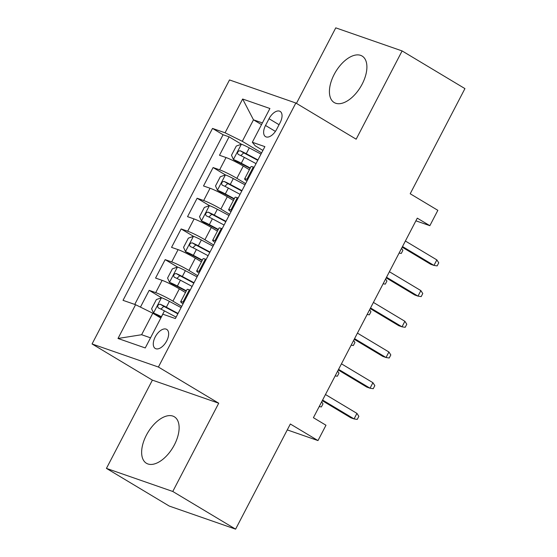 <?xml version="1.0" encoding="UTF-8"?>
<svg xmlns="http://www.w3.org/2000/svg" width="557" height="557" viewBox="0 0 557 557"><rect width="100%" height="100%" fill="white"/><g stroke="black" fill="none" stroke-linecap="round" stroke-linejoin="round"><path stroke-width="0.84" d="M174.369 444.89A27.119 14.586 -59 0 0 174.327 416.768A27.119 14.586 -59 0 0 146.394 435.156A27.119 14.586 -59 0 0 146.435 463.278A27.119 14.586 -59 0 0 174.369 444.89M362.147 84.163A27.119 14.586 -59 0 0 362.106 56.048A27.119 14.586 -59 0 0 334.172 74.436A27.119 14.586 -59 0 0 334.214 102.558A27.119 14.586 -59 0 0 362.147 84.163M166.71 340.919A11.126 5.988 -59 0 0 166.689 329.382A11.126 5.988 -59 0 0 155.229 336.929A11.126 5.988 -59 0 0 155.25 348.466A11.126 5.988 -59 0 0 166.71 340.919M106.436 468.395L169.265 506.069L235.604 529.15L172.774 491.469L218.72 403.212L158.404 367.035L92.065 343.961L152.381 380.132L106.436 468.395L172.774 491.469M158.404 367.035L295.844 103.017L229.498 79.943L92.065 343.961M295.844 103.017L356.16 139.194L402.105 50.931L335.767 27.85L296.442 103.379M402.105 50.931L464.935 88.605L410.203 193.752L437.851 210.33L429.858 225.682L417.29 218.149L313.41 417.694L325.977 425.235L317.984 440.58L290.343 424.002L235.604 529.15M249.397 169.739L243.263 166.063A13.904 1.309 -152.5 0 0 226.038 157.54L219.493 155.264L229.087 136.841L241.432 144.242M245.637 183.601L236.871 178.344A13.904 1.309 -152.5 0 0 219.646 169.822L213.101 167.546L225.446 174.947M213.101 167.546L203.514 185.961L210.059 188.238A13.904 1.309 -152.5 0 1 227.284 196.76L233.411 200.436M217.432 231.141L211.305 227.465A13.904 1.309 -152.5 0 0 194.08 218.936L187.535 216.659L197.122 198.243L209.467 205.644M201.453 261.839L195.319 258.163A13.904 1.309 -152.5 0 0 178.094 249.64L171.549 247.364L181.143 228.941L193.488 236.342M185.467 292.536L179.34 288.86A13.904 1.309 -152.5 0 0 162.115 280.338L155.57 278.061L165.157 259.639L177.502 267.047M269.038 118.711L265.522 125.471A10.778 5.8 -59 0 0 265.536 136.646A10.778 5.8 -59 0 0 276.641 129.335L280.157 122.582A10.778 5.8 -59 0 0 280.136 111.407A10.778 5.8 -59 0 0 269.038 118.711L279.043 124.712M261.512 124.636L253.484 119.825L242.302 141.311L225.077 132.789L212.523 128.423L123.027 300.341L135.581 304.707L118 338.475L145.252 347.958L162.832 314.19L175.385 318.555L264.881 146.637L252.328 142.272L255.21 145.802L262.911 150.425M225.077 132.789L242.65 99.021L269.908 108.504L252.328 142.272M181.714 306.399L172.949 301.142L179.34 288.86M197.693 275.701L188.927 270.444L195.319 258.163M213.679 244.996L204.913 239.74L211.305 227.465M229.658 214.299L220.892 209.042L227.284 196.76M229.087 136.841L223.078 134.752L134.752 304.421M172.949 301.142A13.904 1.309 27.5 0 0 155.723 292.62L149.179 290.343L140.448 307.116M165.157 259.639L171.702 261.915A13.904 1.309 27.5 0 1 188.927 270.444M181.143 228.941L187.688 231.218A13.904 1.309 27.5 0 1 204.913 239.74M197.122 198.243L203.667 200.52A13.904 1.309 27.5 0 1 220.892 209.042M247.726 179.591L246.904 179.298A13.904 1.309 -152.5 0 0 244.62 178.908A13.904 1.309 -152.5 0 0 246.967 181.053M254.117 167.309L253.296 167.023A13.904 1.309 -152.5 0 0 251.012 166.627L244.62 178.908M238.138 198.007L237.317 197.721A13.904 1.309 -152.5 0 0 235.033 197.331L228.642 209.606A13.904 1.309 27.5 0 1 230.918 210.003L231.747 210.288M222.159 228.704L221.331 228.419A13.904 1.309 -152.5 0 0 219.047 228.029L212.656 240.311A13.904 1.309 27.5 0 1 214.939 240.701L215.761 240.986M206.174 259.409L205.352 259.123A13.904 1.309 -152.5 0 0 203.068 258.727L196.677 271.008A13.904 1.309 27.5 0 1 198.96 271.398L199.782 271.684M190.195 290.106L189.373 289.821A13.904 1.309 -152.5 0 0 187.089 289.424L180.698 301.706A13.904 1.309 27.5 0 1 182.975 302.103L183.803 302.388M261.623 152.897L242.302 141.311M287.273 429.9L317.984 440.58M415.898 220.83L429.858 225.682M262.403 122.923L253.484 119.825L242.65 99.021M160.827 318.04L152.806 313.229L141.617 334.722L150.529 337.82M223.078 134.752L212.523 128.423M149.179 290.343L161.523 297.744M230.981 211.751A13.904 1.309 27.5 0 1 228.642 209.606M215.002 242.448A13.904 1.309 27.5 0 1 212.656 240.311M199.023 273.153A13.904 1.309 27.5 0 1 196.677 271.008M135.581 304.707L152.806 313.229M183.037 303.85A13.904 1.309 27.5 0 1 180.698 301.706M118 338.475L141.617 334.722M218.72 403.212L152.381 380.132M402.182 247.169L430.742 264.297L433.966 265.417L402.502 246.549M436.848 259.896L438.756 262.827L437.161 265.898L433.966 265.417L436.848 259.896L405.385 241.028M260.989 154.108L249.292 147.877A9.211 0.863 27.5 0 0 241.473 144.228L236.286 146.052L231.489 155.264L233.48 159.581A9.211 0.863 27.5 0 1 241.306 163.229L250.288 168.019M233.48 159.581L236.746 161.544A4.693 0.439 27.5 0 1 240.687 163.382L250.093 168.395M257.954 159.943L246.257 153.711A9.211 0.863 -152.5 0 0 240.088 150.717C237.658 151.219 237.017 152.444 238.173 154.4A9.211 0.863 27.5 0 1 244.342 157.394L256.032 163.626M240.826 155.612L243.708 152.883A4.693 0.439 27.5 0 1 245.644 153.864L257.759 160.325M401.576 248.331L402.892 250.358L401.298 253.428L399.097 253.094M386.203 277.866L414.763 294.994L417.987 296.122L386.523 277.247M420.862 290.594L422.777 293.532L421.176 296.603L417.987 296.122L420.862 290.594L389.399 271.725M370.217 308.571L398.777 325.699L402.008 326.82L370.544 307.951M404.883 321.292L406.791 324.23L405.197 327.3L402.008 326.82L404.883 321.292L373.42 302.423M354.238 339.269L382.798 356.396L386.022 357.517L354.558 338.649M388.904 351.989L390.812 354.927L389.218 357.998L386.022 357.517L388.904 351.989L357.441 333.121M338.259 369.966L366.819 387.094L370.043 388.215L338.579 369.347M372.918 382.694L374.833 385.632L373.232 388.702L370.043 388.215L372.918 382.694L341.455 363.825M245.01 184.813L233.313 178.574A9.211 0.863 27.5 0 0 225.488 174.933L220.307 176.75L215.51 185.961L217.502 190.278A9.211 0.863 27.5 0 1 225.32 193.927L234.309 198.717M217.502 190.278L220.767 192.242A4.693 0.439 27.5 0 1 224.708 194.08L234.114 199.093M241.968 190.647L230.278 184.409A9.211 0.863 -152.5 0 0 224.109 181.415C221.679 181.916 221.038 183.142 222.187 185.098A9.211 0.863 27.5 0 1 228.356 188.092L240.053 194.33M224.847 186.31L227.722 183.587A4.693 0.439 27.5 0 1 229.665 184.562L241.773 191.023M385.597 279.029L386.913 281.055L385.319 284.126L383.119 283.792M229.024 215.51L217.334 209.279A9.211 0.863 27.5 0 0 209.509 205.63L204.322 207.455L199.531 216.659L201.516 220.983A9.211 0.863 27.5 0 1 209.341 224.624L218.33 229.414M201.516 220.983L204.788 222.939A4.693 0.439 27.5 0 1 208.729 224.784L218.128 229.797M225.989 221.345L214.299 215.106A9.211 0.863 -152.5 0 0 208.13 212.12C205.693 212.614 205.053 213.846 206.208 215.803A9.211 0.863 27.5 0 1 212.377 218.79L224.074 225.028M208.868 217.014L211.744 214.285A4.693 0.439 27.5 0 1 213.679 215.267L225.794 221.721M369.618 309.727L370.934 311.753L369.333 314.823L367.14 314.489M213.046 246.208L201.349 239.976A9.211 0.863 27.5 0 0 193.53 236.328L188.343 238.152L183.545 247.364L185.537 251.68A9.211 0.863 27.5 0 1 193.363 255.322L202.344 260.119M185.537 251.68L188.802 253.637A4.693 0.439 27.5 0 1 192.743 255.482L202.149 260.495M210.01 252.043L198.313 245.811A9.211 0.863 -152.5 0 0 192.144 242.817C189.714 243.318 189.074 244.544 190.229 246.5A9.211 0.863 27.5 0 1 196.398 249.494L208.088 255.726M192.882 247.712L195.765 244.983A4.693 0.439 27.5 0 1 197.7 245.964L209.815 252.425M353.632 340.431L354.948 342.458L353.354 345.521L351.154 345.194M197.067 276.913L185.37 270.674A9.211 0.863 27.5 0 0 177.544 267.033L172.364 268.85L167.566 278.061L169.558 282.378A9.211 0.863 27.5 0 1 177.377 286.026L186.365 290.817M169.558 282.378L172.823 284.342A4.693 0.439 27.5 0 1 176.764 286.18L186.17 291.193M194.024 282.74L182.334 276.509A9.211 0.863 -152.5 0 0 176.165 273.515C173.735 274.016 173.095 275.242 174.244 277.198A9.211 0.863 27.5 0 1 180.412 280.192L192.109 286.43M176.903 278.409L179.779 275.687A4.693 0.439 27.5 0 1 181.721 276.662L193.829 283.123M337.653 371.129L338.969 373.155L337.375 376.226L335.175 375.891M322.273 400.671L350.833 417.792L354.064 418.92L322.6 400.051M356.94 413.391L358.847 416.33L357.253 419.4L354.064 418.92L356.94 413.391L325.476 394.523M181.081 307.61L169.391 301.372A9.211 0.863 27.5 0 0 161.565 297.73L156.378 299.555L151.588 308.759L153.572 313.083A9.211 0.863 27.5 0 1 161.398 316.724L161.488 316.773M153.572 313.083L156.844 315.039A4.693 0.439 27.5 0 1 160.785 316.877L161.293 317.149M178.045 313.445L166.355 307.206A9.211 0.863 -152.5 0 0 160.186 304.219C157.749 304.714 157.109 305.946 158.265 307.903A9.211 0.863 27.5 0 1 164.433 310.89L176.13 317.128M160.924 309.107L163.8 306.385A4.693 0.439 27.5 0 1 165.735 307.367L177.85 313.821M321.674 401.827L322.99 403.853L321.389 406.923L319.196 406.589M236.871 178.344L243.263 166.063M219.646 169.822L226.038 157.54M155.723 292.62L162.115 280.338M171.702 261.915L178.094 249.64M187.688 231.218L194.08 218.936M203.667 200.52L210.059 188.238M246.904 179.298L253.296 167.023M230.918 210.003L237.317 197.721M214.939 240.701L221.331 228.419M198.96 271.398L205.352 259.123M182.975 302.103L189.373 289.821M275.402 131.396L265.522 125.471M241.341 144.277L233.432 159.469M244.342 157.394L241.306 163.229M249.292 147.877L246.257 153.711M243.708 152.883L240.088 150.717M225.362 174.975L217.446 190.174M228.356 188.092L225.32 193.927M233.313 178.574L230.278 184.409M227.722 183.587L224.109 181.415M209.376 205.672L201.467 220.871M212.377 218.79L209.341 224.624M217.334 209.279L214.299 215.106M211.744 214.285L208.13 212.12M193.397 236.377L185.488 251.569M196.398 249.494L193.363 255.322M201.349 239.976L198.313 245.811M195.765 244.983L192.144 242.817M177.418 267.075L169.502 282.274M180.412 280.192L177.377 286.026M185.37 270.674L182.334 276.509M179.779 275.687L176.165 273.515M161.433 297.772L153.523 312.971M164.433 310.89L161.398 316.724M169.391 301.372L166.355 307.206M163.8 306.385L160.186 304.219"/></g></svg>
